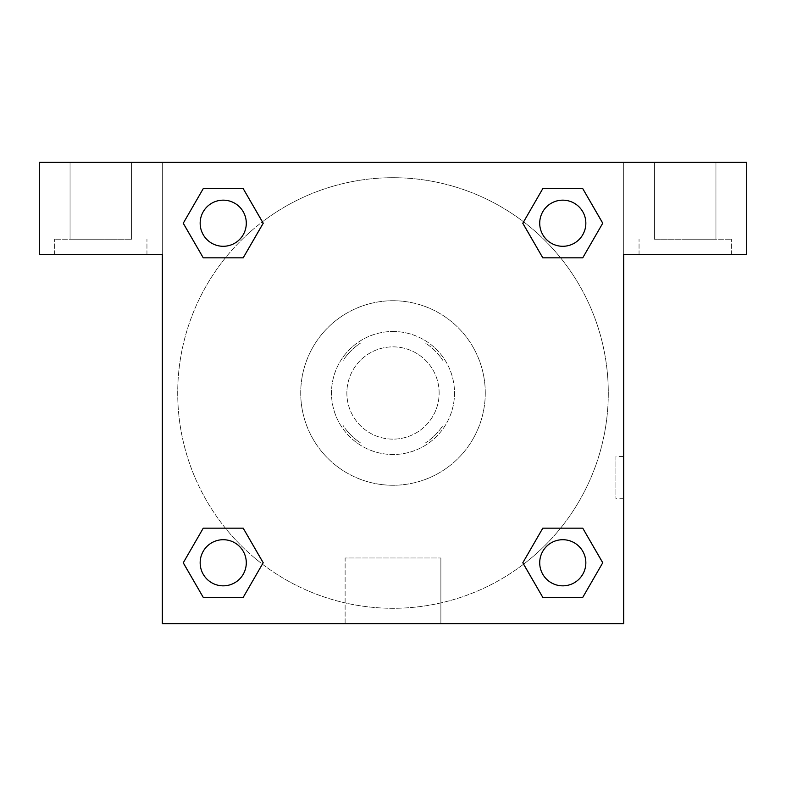 <?xml version="1.0" encoding="UTF-8"?>
<svg xmlns="http://www.w3.org/2000/svg" width="786" height="786" viewBox="0 0 786 786"><rect width="100%" height="100%" fill="white"/><g stroke="black" fill="none" stroke-linecap="round" stroke-linejoin="round"><path stroke-width="0.59" stroke-dasharray="3.93 2.95" d="M439.138 393A46.138 46.138 0 0 0 369.931 353.042A46.138 46.138 0 0 0 369.931 432.958A46.138 46.138 0 0 0 439.138 393A46.138 46.138 0 0 0 369.931 353.042A46.138 46.138 0 0 0 369.931 432.958A46.138 46.138 0 0 0 439.138 393M425.364 442.98L360.636 442.98A59.549 59.549 0 0 1 343.02 425.364L343.02 360.636A59.549 59.549 0 0 1 360.636 343.02L425.364 343.02A59.549 59.549 0 0 1 442.98 360.636L442.98 425.364A59.549 59.549 0 0 1 425.364 442.98L360.636 442.98A59.549 59.549 0 0 1 343.02 425.364L343.02 360.636A59.549 59.549 0 0 1 360.636 343.02L425.364 343.02A59.549 59.549 0 0 1 442.98 360.636L442.98 425.364A59.549 59.549 0 0 1 425.364 442.98M393 331.486A61.514 61.514 0 0 1 446.271 423.752A61.514 61.514 0 0 1 339.729 423.752A61.514 61.514 0 0 1 393 331.486A61.514 61.514 0 0 0 331.486 393A61.514 61.514 0 0 0 393 454.514A61.514 61.514 0 0 0 454.514 393A61.514 61.514 0 0 0 393 331.486M485.267 393A92.267 92.267 0 0 0 346.862 313.093A92.267 92.267 0 0 0 346.862 472.907A92.267 92.267 0 0 0 485.267 393A92.267 92.267 0 0 0 346.862 313.093A92.267 92.267 0 0 0 346.862 472.907A92.267 92.267 0 0 0 485.267 393M542.802 257.828L522.818 223.224L542.802 257.828L522.818 223.224L542.802 188.62L582.75 188.62L602.734 223.224L582.75 257.828L560.575 257.828M582.75 188.62L542.802 188.62L522.818 223.224L542.802 188.62L582.75 188.62L602.734 223.224L582.75 257.828L602.734 223.224L582.75 188.62L602.774 223.195M560.575 528.172L582.75 528.172L560.575 528.172L582.75 528.172L602.734 562.776L582.75 597.38L542.802 597.38L523.574 564.181A215.295 215.295 0 0 1 221.839 523.594A215.295 215.295 0 0 1 262.386 221.849M602.774 562.747L582.75 528.172L602.734 562.776L582.75 597.38L542.802 597.38L522.818 562.776L542.802 528.172M225.425 257.828L203.25 257.828L225.425 257.828L203.25 257.828L183.266 223.224L203.289 257.798M203.289 188.65L183.266 223.224L203.25 257.828L183.266 223.224L203.25 188.62L243.198 188.62L203.25 188.62L243.198 188.62L263.182 223.224L243.159 188.65M203.25 188.62L183.226 223.195M162.329 162.329L623.671 162.329L623.671 623.671L162.329 623.671L162.329 162.329L39.3 162.329L746.7 162.329L623.671 162.329L623.671 254.595L623.671 162.329L39.3 162.329L39.3 254.595L162.329 254.595L162.329 162.329L162.329 254.595L39.3 254.595L39.3 162.329L39.3 254.595L162.329 254.595L162.329 162.329M243.198 528.172L263.182 562.776L243.198 528.172L263.182 562.776L243.198 597.38L203.25 597.38L183.226 562.805M203.25 597.38L183.266 562.776L203.25 597.38L243.198 597.38L263.182 562.776L243.198 597.38L203.25 597.38L183.266 562.776L203.25 528.172L225.425 528.172M162.329 498.727L162.338 456.44L162.329 498.727M162.329 623.671L162.329 254.595L162.329 623.671L623.671 623.671L162.329 623.671M100.814 254.595L54.676 254.595L100.814 254.595M100.814 239.219L54.676 239.219L100.814 239.219M70.052 239.219L131.567 239.219L70.052 239.219L131.567 239.219L70.052 239.219L70.052 162.329L131.567 162.329L131.567 239.219L131.567 162.329L70.052 162.329L131.567 162.329L70.052 162.329L70.052 239.219M345.123 623.671L440.877 623.671L345.123 623.671L345.123 557.981L440.877 557.981L345.123 557.981L440.877 557.981L345.123 557.981L345.123 623.671L440.877 623.671L345.123 623.671M623.662 456.44L623.662 498.727L623.671 456.44L623.671 498.727L623.671 456.44L623.671 498.727L623.671 456.44L615.919 456.44L615.919 498.727L615.919 456.44M623.671 254.595L623.671 623.671L623.671 254.595L746.7 254.595L623.671 254.595L623.671 162.329L623.671 254.595L746.7 254.595L746.7 162.329L623.671 162.329L623.671 254.595M685.186 254.595L639.047 254.595L685.186 254.595M685.186 239.219L731.324 239.219L685.186 239.219M654.433 239.219L715.948 239.219L654.433 239.219L715.948 239.219L654.433 239.219L654.433 162.329L715.948 162.329L715.948 239.219L715.948 162.329L654.433 162.329L715.948 162.329L654.433 162.329L654.433 239.219M746.7 254.595L746.7 162.329L746.7 254.595M393 162.329L371.857 162.329L393 162.329M393 162.338L414.143 162.338L393 162.338M246.293 223.224A23.069 23.069 0 0 0 211.689 203.25A23.069 23.069 0 0 0 211.689 243.198A23.069 23.069 0 0 0 246.293 223.224A23.069 23.069 0 0 0 211.689 203.25A23.069 23.069 0 0 0 211.689 243.198A23.069 23.069 0 0 0 246.293 223.224A23.069 23.069 0 0 0 211.689 203.25A23.069 23.069 0 0 0 211.689 243.198A23.069 23.069 0 0 0 246.293 223.224A23.069 23.069 0 0 0 211.689 203.25A23.069 23.069 0 0 0 211.689 243.198A23.069 23.069 0 0 0 246.293 223.224A23.069 23.069 0 0 0 211.689 203.25A23.069 23.069 0 0 0 211.689 243.198A23.069 23.069 0 0 0 246.293 223.224M585.845 223.224A23.069 23.069 0 0 0 551.241 203.25A23.069 23.069 0 0 0 551.241 243.198A23.069 23.069 0 0 0 585.845 223.224A23.069 23.069 0 0 0 551.241 203.25A23.069 23.069 0 0 0 551.241 243.198A23.069 23.069 0 0 0 585.845 223.224A23.069 23.069 0 0 0 551.241 203.25A23.069 23.069 0 0 0 551.241 243.198A23.069 23.069 0 0 0 585.845 223.224A23.069 23.069 0 0 0 551.241 203.25A23.069 23.069 0 0 0 551.241 243.198A23.069 23.069 0 0 0 585.845 223.224A23.069 23.069 0 0 0 551.241 203.25A23.069 23.069 0 0 0 551.241 243.198A23.069 23.069 0 0 0 585.845 223.224M246.293 562.776A23.069 23.069 0 0 0 211.689 542.802A23.069 23.069 0 0 0 211.689 582.75A23.069 23.069 0 0 0 246.293 562.776A23.069 23.069 0 0 0 211.689 542.802A23.069 23.069 0 0 0 211.689 582.75A23.069 23.069 0 0 0 246.293 562.776A23.069 23.069 0 0 0 211.689 542.802A23.069 23.069 0 0 0 211.689 582.75A23.069 23.069 0 0 0 246.293 562.776A23.069 23.069 0 0 0 211.689 542.802A23.069 23.069 0 0 0 211.689 582.75A23.069 23.069 0 0 0 246.293 562.776A23.069 23.069 0 0 0 211.689 542.802A23.069 23.069 0 0 0 211.689 582.75A23.069 23.069 0 0 0 246.293 562.776M585.845 562.776A23.069 23.069 0 0 0 551.241 542.802A23.069 23.069 0 0 0 551.241 582.75A23.069 23.069 0 0 0 585.845 562.776A23.069 23.069 0 0 1 562.776 585.845A23.069 23.069 0 0 1 539.707 562.776A23.069 23.069 0 0 1 562.776 539.707A23.069 23.069 0 0 1 585.845 562.776A23.069 23.069 0 0 0 551.241 542.802A23.069 23.069 0 0 0 551.241 582.75A23.069 23.069 0 0 0 585.845 562.776A23.069 23.069 0 0 0 551.241 542.802A23.069 23.069 0 0 0 551.241 582.75A23.069 23.069 0 0 0 585.845 562.776A23.069 23.069 0 0 0 551.241 542.802A23.069 23.069 0 0 0 551.241 582.75A23.069 23.069 0 0 0 585.845 562.776M523.614 564.152A215.295 215.295 0 0 0 608.295 393A215.295 215.295 0 0 0 285.347 206.551A215.295 215.295 0 0 0 285.347 579.449A215.295 215.295 0 0 0 608.295 393A215.295 215.295 0 0 0 262.426 221.819M414.143 162.329L371.857 162.338L414.143 162.329M243.198 257.828L263.182 223.224L243.198 257.828L263.182 223.224L243.198 188.62L263.182 223.224L243.159 257.798M542.802 597.38L522.818 562.776L542.802 597.38L582.75 597.38L602.734 562.776L582.75 528.172M183.266 562.776L203.25 528.172L183.266 562.776M146.953 254.595L146.953 239.219L146.953 254.595M54.676 254.595L54.676 239.219L54.676 254.595M440.877 623.671L440.877 557.981L440.877 623.671M623.662 498.727L615.919 498.727M731.324 254.595L731.324 239.219L731.324 254.595M639.047 254.595L639.047 239.219L639.047 254.595"/><path stroke-width="1.18" d="M582.75 188.62L542.802 188.62L582.75 188.62L602.734 223.224L582.75 257.828L542.802 257.828L560.575 257.828L542.802 257.828L522.778 223.253L542.802 257.828L522.818 223.224L542.802 188.62L582.75 188.62L602.774 223.195M582.75 528.172L542.802 528.172L582.75 528.172L602.734 562.776L582.75 597.38L542.802 597.38L522.818 562.776L542.802 528.172L582.75 528.172L602.774 562.747M523.614 564.152A215.295 215.295 0 0 1 523.574 564.181L542.802 597.38L582.75 597.38L542.802 597.38M225.425 257.828L203.25 257.828L243.198 257.828L203.25 257.828L183.266 223.224L203.25 188.62L243.198 188.62L263.182 223.224L243.198 257.828L225.425 257.828L243.198 257.828L263.222 223.253M203.25 597.38L243.198 597.38L203.25 597.38L183.266 562.776L203.25 528.172L243.198 528.172L225.425 528.172L243.198 528.172L263.222 562.747L243.198 528.172L263.182 562.776L243.198 597.38L203.25 597.38L183.226 562.805M746.7 162.329L39.3 162.329L39.3 254.595L162.329 254.595L162.329 623.671L623.671 623.671L623.671 254.595L746.7 254.595L746.7 162.329M203.25 257.828L183.226 223.253M243.198 188.62L203.25 188.62L243.198 188.62L263.222 223.195M585.845 562.776A23.069 23.069 0 0 0 551.241 542.802A23.069 23.069 0 0 0 551.241 582.75A23.069 23.069 0 0 0 585.845 562.776M203.25 528.172L243.198 528.172L203.25 528.172M246.293 562.776A23.069 23.069 0 0 0 211.689 542.802A23.069 23.069 0 0 0 211.689 582.75A23.069 23.069 0 0 0 246.293 562.776M582.75 257.828L542.802 257.828L582.75 257.828M585.845 223.224A23.069 23.069 0 0 0 551.241 203.25A23.069 23.069 0 0 0 551.241 243.198A23.069 23.069 0 0 0 585.845 223.224M246.293 223.224A23.069 23.069 0 0 0 211.689 203.25A23.069 23.069 0 0 0 211.689 243.198A23.069 23.069 0 0 0 246.293 223.224M542.802 528.172L560.575 528.172M225.425 528.172L243.198 528.172M560.575 257.828L542.802 257.828"/></g></svg>
